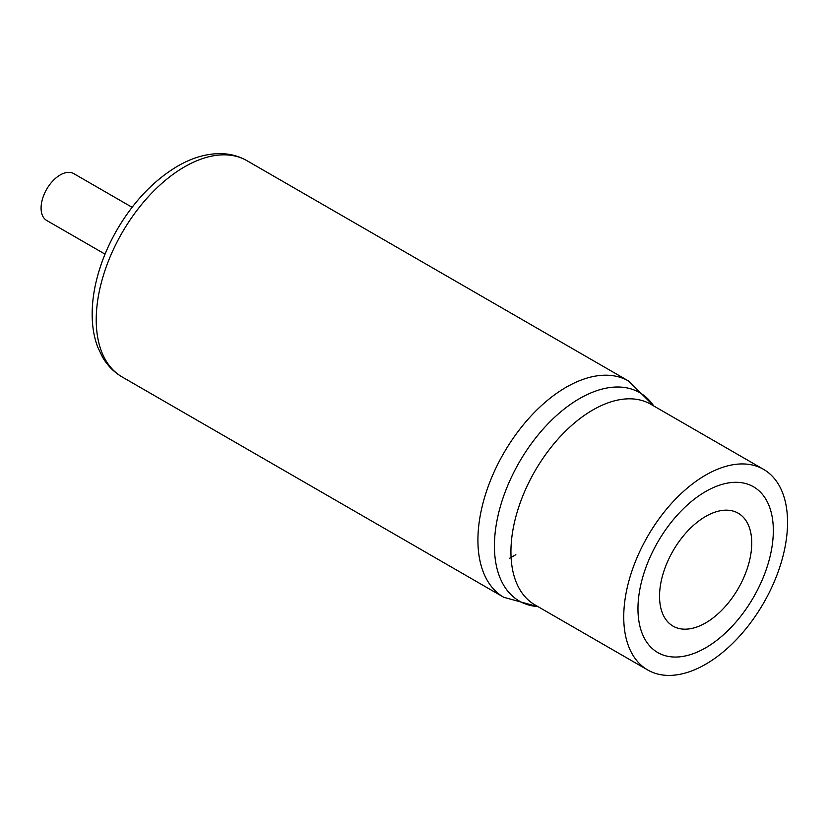 <?xml version="1.0" encoding="UTF-8"?>
<svg xmlns="http://www.w3.org/2000/svg" width="829" height="829" viewBox="0 0 829 829"><rect width="100%" height="100%" fill="white"/><g stroke="black" fill="none" stroke-linecap="round" stroke-linejoin="round"><path stroke-width="1.24" d="M132.091 207.302L73.74 173.613A27.046 15.616 120 0 0 60.206 174.95A27.046 15.616 120 0 0 42.538 198.794A27.046 15.616 120 0 0 46.683 220.462L105.034 254.151M787.55 522.394A115.832 66.88 -60 0 1 736.991 638.962A115.832 66.88 -60 0 1 647.729 669.987A115.832 66.88 -60 0 1 623.74 616.963A115.832 66.88 -60 0 1 674.298 500.395A115.832 66.88 -60 0 1 763.561 469.359A115.832 66.88 -60 0 1 787.55 522.394M509.462 558.352L515.835 554.674M637.967 608.755A95.718 55.263 120 0 0 739.489 617.823A95.718 55.263 120 0 0 739.489 482.457A95.718 55.263 120 0 0 637.967 608.755M659.542 596.289A65.201 37.647 120 0 0 728.691 602.476A65.201 37.647 120 0 0 728.691 510.27A65.201 37.647 120 0 0 659.542 596.289M246.928 160.681A124.847 72.082 120 0 0 184.504 166.867A124.847 72.082 120 0 0 102.951 276.876A124.847 72.082 120 0 0 122.081 376.926C113.905 372.128 107.335 365.465 102.381 356.916L97.687 346.988C94.029 337.206 92.185 326.377 92.164 314.502C92.143 303.041 93.708 291.124 96.858 278.751C101.169 261.943 107.915 245.581 117.107 229.654C133.624 201.52 153.779 180.359 177.572 166.173C191.768 157.935 205.83 153.748 219.758 153.624C229.633 153.634 238.69 155.987 246.928 160.681L628.62 381.05A124.847 72.082 -60 0 0 532.415 414.49A124.847 72.082 -60 0 0 477.918 540.135A124.847 72.082 -60 0 0 503.773 597.294L538.187 606.745M537.917 606.59A120.34 69.481 -60 0 1 494.426 545.99A120.34 69.481 120 0 1 558.021 414.199A120.34 69.481 120 0 1 653.749 405.961M763.561 469.359L650.755 404.241A115.832 66.88 120 0 0 561.492 435.266A115.832 66.88 120 0 0 510.933 551.834A115.832 66.88 120 0 0 534.923 604.859L647.729 669.987M122.081 376.926L503.773 597.294M654.019 406.117L628.62 381.05"/></g></svg>
